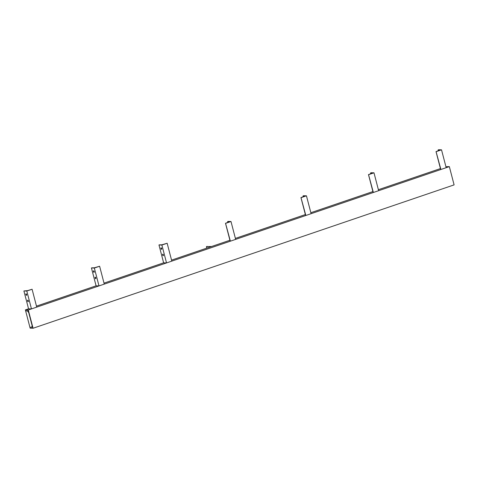 <?xml version="1.0" encoding="UTF-8"?>
<svg xmlns="http://www.w3.org/2000/svg" width="478" height="478" viewBox="0 0 478 478"><rect width="100%" height="100%" fill="white"/><g stroke="black" fill="none" stroke-linecap="round" stroke-linejoin="round"><path stroke-width="0.72" d="M25.388 309.905L28.298 309.989L449.344 166.619L454.1 184.884L33.06 328.255L30.15 328.177L29.899 327.221L32.092 327.281A0.998 0.442 71.2 0 0 32.163 327.269A0.998 0.442 71.2 0 0 32.307 326.343L28.543 311.889A0.998 0.442 -108.8 0 0 27.832 310.921L25.639 310.861L25.388 309.905L28.555 308.83L23.9 290.959L27.67 290.612L32.086 289.244L36.74 307.115L31.464 308.908L28.555 308.83M449.344 166.619L445.92 166.708M440.441 168.579L378.385 189.706M372.906 191.57L310.849 212.704M305.37 214.568L235.397 238.397M229.918 240.261L171.554 260.134M167.157 243.248L171.811 261.119L166.535 262.918L161.881 245.047L167.157 243.248L161.869 244.802L159.288 244.856L158.971 244.963L163.625 262.834L104.019 283.131M99.621 266.246L104.276 284.117L99 285.916L94.345 268.044L99.621 266.246L94.333 267.8L91.752 267.853L91.435 267.961L96.09 285.832L36.483 306.129M28.298 309.989L33.06 328.255M27.927 310.945L27.575 311.064L28.734 312.702L32.116 325.602M32.157 325.757L31.733 327.269L29.899 327.221L25.657 310.939L27.688 310.915M32.367 326.904L31.745 327.263M206.49 246.6L211.587 246.505L206.46 246.606L206.705 248.166M206.46 246.606L207.195 246.361M227.564 221.649L229.733 221.744L225.502 223.286L230.378 241.175L235.654 239.382L230.999 221.511L228.09 221.428L227.564 221.649L227.779 222.473M225.55 223.304L230.378 241.175M230.999 221.511L225.724 223.31M438.087 149.961L440.256 150.056L436.02 151.604L440.901 169.493L446.177 167.694L441.523 149.823L438.613 149.745L438.087 149.961L438.302 150.785M436.067 151.616L440.901 169.493M441.523 149.823L436.247 151.622M26.087 293.821A0.789 0.353 -108.8 0 0 26.033 293.827A0.789 0.353 -108.8 0 0 25.937 294.627A0.789 0.353 -108.8 0 0 26.481 295.326A0.789 0.353 -108.8 0 0 26.541 295.32A0.789 0.353 -108.8 0 0 26.637 294.52A0.789 0.353 -108.8 0 0 26.087 293.821M27.742 300.172A0.789 0.353 -108.8 0 0 27.688 300.184A0.789 0.353 -108.8 0 0 27.593 300.979A0.789 0.353 -108.8 0 0 28.136 301.684A0.789 0.353 -108.8 0 0 28.196 301.672A0.789 0.353 -108.8 0 0 28.292 300.877A0.789 0.353 -108.8 0 0 27.742 300.172M31.464 308.908L26.81 291.042L32.086 289.244M26.81 291.042L23.9 290.959M93.622 270.823A0.789 0.353 -108.8 0 0 93.569 270.829A0.789 0.353 -108.8 0 0 93.473 271.629A0.789 0.353 -108.8 0 0 94.017 272.329A0.789 0.353 -108.8 0 0 94.076 272.323A0.789 0.353 -108.8 0 0 94.172 271.528A0.789 0.353 -108.8 0 0 93.622 270.823M95.277 277.174A0.789 0.353 -108.8 0 0 95.224 277.186A0.789 0.353 -108.8 0 0 95.128 277.981A0.789 0.353 -108.8 0 0 95.672 278.686A0.789 0.353 -108.8 0 0 95.731 278.674A0.789 0.353 -108.8 0 0 95.827 277.879A0.789 0.353 -108.8 0 0 95.277 277.174M99 285.916L96.09 285.832M94.345 268.044L91.435 267.961M161.164 247.825A0.789 0.353 -108.8 0 0 161.104 247.831A0.789 0.353 -108.8 0 0 161.008 248.632A0.789 0.353 -108.8 0 0 161.552 249.337A0.789 0.353 -108.8 0 0 161.612 249.325A0.789 0.353 -108.8 0 0 161.707 248.53A0.789 0.353 -108.8 0 0 161.164 247.825M162.819 254.177A0.789 0.353 -108.8 0 0 162.759 254.188A0.789 0.353 -108.8 0 0 162.663 254.983A0.789 0.353 -108.8 0 0 163.207 255.688A0.789 0.353 -108.8 0 0 163.267 255.682A0.789 0.353 -108.8 0 0 163.362 254.882A0.789 0.353 -108.8 0 0 162.819 254.177M166.535 262.918L163.625 262.834M161.881 245.047L158.971 244.963M370.552 172.958L372.721 173.054L368.484 174.601L373.366 192.491L378.642 190.692L373.987 172.821L371.077 172.743L370.552 172.958L370.767 173.783M368.532 174.613L373.366 192.491M373.987 172.821L368.711 174.619M303.016 195.956L305.179 196.052L300.949 197.593L305.83 215.488L311.106 213.69L306.452 195.819L303.542 195.741L303.016 195.956L303.231 196.781M300.997 197.611L305.83 215.488M306.452 195.819L301.176 197.617M31.775 327.203L32.343 327.012M227.618 221.661L227.821 222.455M438.135 149.978L438.344 150.773M370.599 172.976L370.809 173.771M303.064 195.968L303.273 196.763M31.733 327.269L32.295 327.077M225.502 223.286L230.157 241.157M436.02 151.604L440.674 169.475M368.484 174.601L373.139 192.467M300.949 197.593L305.603 215.464"/></g></svg>
